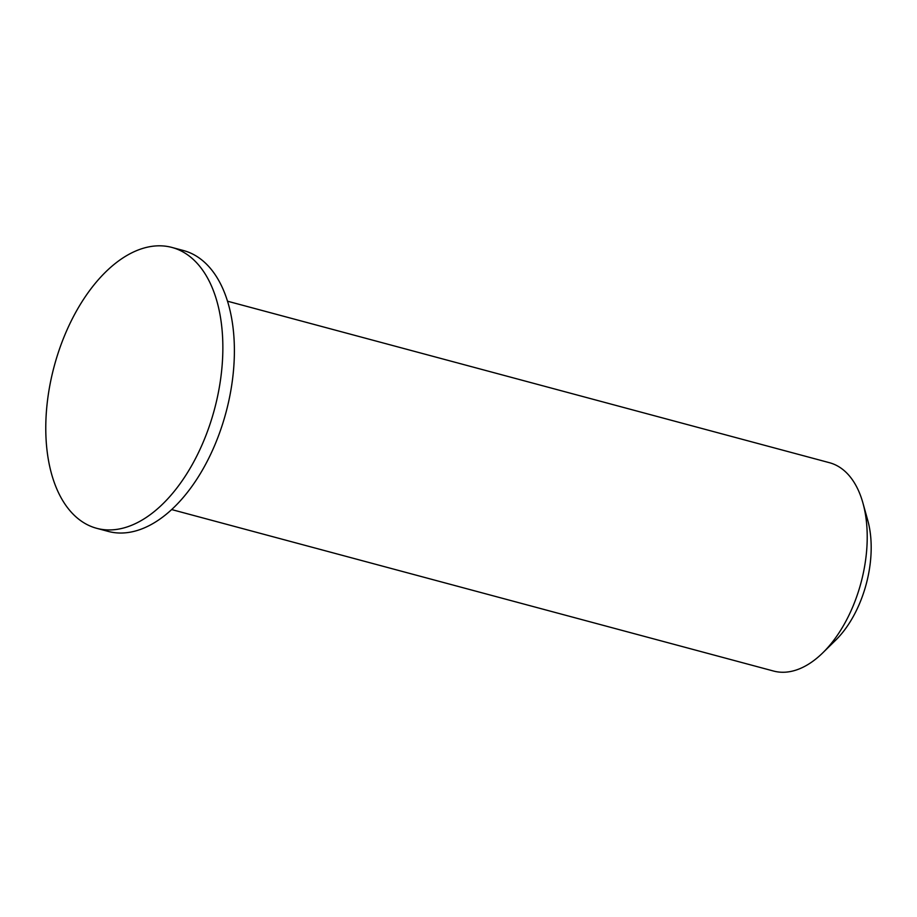 <?xml version="1.0" encoding="UTF-8"?>
<svg xmlns="http://www.w3.org/2000/svg" width="917" height="917" viewBox="0 0 917 917"><rect width="100%" height="100%" fill="white"/><g stroke="black" fill="none" stroke-linecap="round" stroke-linejoin="round"><path stroke-width="1.38" d="M822.755 652.858L835.616 640.249A86.29 49.243 -75 0 0 871.15 550.647A86.29 49.243 -75 0 0 867.769 520.409L862.943 503.066A107.851 61.554 105 0 1 867.173 540.858A107.851 61.554 105 0 1 822.755 652.858A107.851 61.554 105 0 1 773.581 671.049L171.628 509.554M227.531 301.212L829.472 462.707A107.851 61.554 105 0 1 862.943 503.066M96.64 528.295L108.172 531.39A145.39 82.977 -75 0 0 234.328 355.888A145.39 82.977 -75 0 0 183.515 250.547L171.983 247.452A145.39 82.977 -75 0 0 54.172 366.376A145.39 82.977 -75 0 0 96.64 528.295A145.39 82.977 -75 0 0 222.797 352.793A145.39 82.977 -75 0 0 171.983 247.452"/></g></svg>
